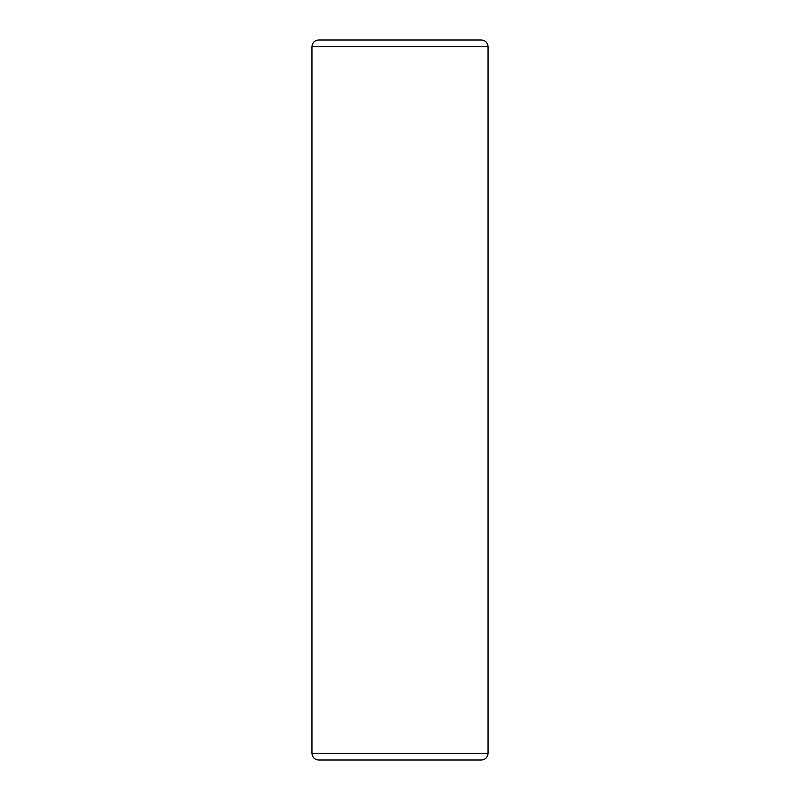 <?xml version="1.0" encoding="UTF-8"?>
<svg xmlns="http://www.w3.org/2000/svg" width="800" height="800" viewBox="0 0 800 800"><rect width="100%" height="100%" fill="white"/><g stroke="black" fill="none" stroke-linecap="round" stroke-linejoin="round"><path stroke-width="1.2" d="M488.04 46.55L488.04 753.45L488.04 46.55L311.96 46.55L311.96 753.45L488.04 753.45L311.96 753.45L311.96 46.55C312.38 42.6 314.56 40.42 318.51 40L481.49 40C485.44 40.42 487.62 42.6 488.04 46.55C487.62 42.6 485.44 40.42 481.49 40L318.51 40C314.56 40.42 312.38 42.6 311.96 46.55L488.04 46.55M481.49 760L318.51 760L481.49 760C485.44 759.58 487.62 757.4 488.04 753.45C487.62 757.4 485.44 759.58 481.49 760M311.96 753.45C312.38 757.4 314.56 759.58 318.51 760C314.56 759.58 312.38 757.4 311.96 753.45"/></g></svg>

